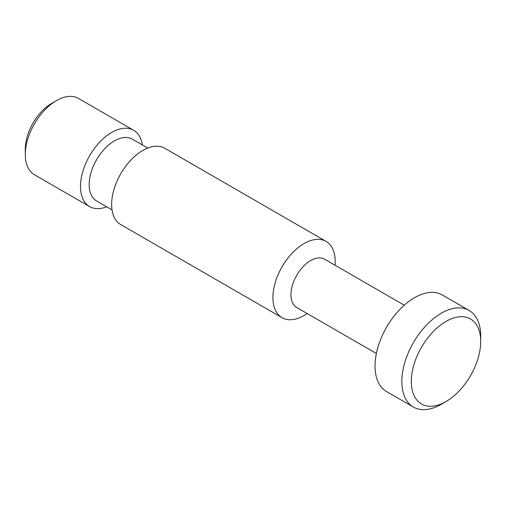 <?xml version="1.0" encoding="UTF-8"?>
<svg xmlns="http://www.w3.org/2000/svg" width="506" height="506" viewBox="0 0 506 506"><rect width="100%" height="100%" fill="white"/><g stroke="black" fill="none" stroke-linecap="round" stroke-linejoin="round"><path stroke-width="0.76" d="M106.715 206.809A44.054 25.433 -60 0 1 89.625 206.6L34.421 174.728A44.054 25.433 -60 0 1 25.3 154.564L25.3 149.099A37.362 21.568 -60 0 1 51.72 103.344L56.451 100.612A44.054 25.433 -60 0 1 78.474 98.43L133.673 130.301A44.054 25.433 -60 0 1 142.407 145.001M25.3 154.564A44.054 25.433 -60 0 1 56.451 100.612L51.72 103.344M89.625 206.6A44.054 25.433 -60 0 1 82.87 171.3A44.054 25.433 -60 0 1 111.649 132.483A44.054 25.433 -60 0 1 133.673 130.301M112.041 209.882L96.564 200.945A35.686 20.607 -60 0 1 91.093 172.35A35.686 20.607 -60 0 1 114.407 140.902A35.686 20.607 -60 0 1 132.249 139.137L147.727 148.075M307.174 313.53A44.054 25.433 -60 0 1 304.062 315.504A44.054 25.433 -60 0 1 282.032 317.686A44.054 25.433 -60 0 1 275.283 282.386A44.054 25.433 -60 0 1 304.062 243.569A44.054 25.433 -60 0 1 326.085 241.387A44.054 25.433 -60 0 1 335.054 265.239M282.032 317.686L120.77 224.582A44.054 25.433 -60 0 1 114.014 189.282A44.054 25.433 -60 0 1 142.793 150.465A44.054 25.433 -60 0 1 164.823 148.283L326.085 241.387M376.375 353.479L296.725 307.496A27.881 16.097 -60 0 1 292.449 285.156A27.881 16.097 -60 0 1 310.659 260.584A27.881 16.097 -60 0 1 324.599 259.205L404.256 305.194M441.27 404.288L446.001 401.555L441.27 404.288A55.761 32.194 -60 0 1 413.389 407.045L386.578 391.568A55.761 32.194 -60 0 1 378.033 346.888A55.761 32.194 -60 0 1 414.458 297.749A55.761 32.194 -60 0 1 442.339 294.985L469.151 310.469A55.761 32.194 -60 0 1 480.7 335.99L480.7 341.455A49.069 28.33 -60 0 1 446.001 401.555A49.069 28.33 -60 0 1 411.308 381.518A49.069 28.33 -60 0 1 446.001 321.424A49.069 28.33 -60 0 1 480.7 341.455M413.389 407.045A55.761 32.194 -60 0 1 404.844 362.366A55.761 32.194 -60 0 1 441.27 313.227A55.761 32.194 -60 0 1 469.151 310.469"/></g></svg>

